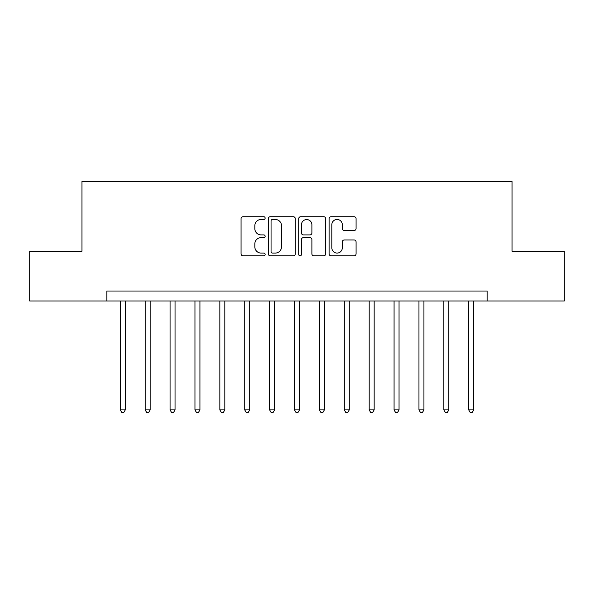 <?xml version="1.0" encoding="UTF-8"?>
<svg xmlns="http://www.w3.org/2000/svg" width="594" height="594" viewBox="0 0 594 594"><rect width="100%" height="100%" fill="white"/><g stroke="black" fill="none" stroke-linecap="round" stroke-linejoin="round"><path stroke-width="0.89" d="M265.147 218.095A1.366 1.366 0 0 0 263.773 216.728L243.013 216.728A1.953 1.953 0 0 0 241.06 218.681L241.06 253.861A1.953 1.953 0 0 0 243.013 255.814L263.773 255.814A1.366 1.366 0 0 0 265.147 254.447A1.366 1.366 0 0 0 263.773 253.081L261.085 253.081A6.252 6.252 0 0 1 254.833 246.829L254.833 243.896A6.252 6.252 0 0 1 261.085 237.637L263.773 237.637A1.366 1.366 0 0 0 265.147 236.271A1.366 1.366 0 0 0 263.773 234.905L261.085 234.905A6.252 6.252 0 0 1 254.833 228.653L254.833 225.72A6.252 6.252 0 0 1 261.085 219.468L263.773 219.468A1.366 1.366 0 0 0 265.147 218.095M354.113 230.509A1.953 1.953 0 0 0 356.073 228.556L356.073 218.681A1.953 1.953 0 0 0 354.113 216.728L331.051 216.728A1.953 1.953 0 0 0 329.098 218.681L329.098 253.861A1.953 1.953 0 0 0 331.051 255.814L354.113 255.814A1.953 1.953 0 0 0 356.073 253.861L356.073 241.944A1.953 1.953 0 0 0 354.113 239.983L344.245 239.983A1.953 1.953 0 0 0 342.293 241.944L342.293 247.854A5.227 5.227 0 0 1 337.065 253.081A5.227 5.227 0 0 1 331.838 247.854L331.838 224.695A5.227 5.227 0 0 1 337.065 219.468A5.227 5.227 0 0 1 342.293 224.695L342.293 228.556A1.953 1.953 0 0 0 344.245 230.509L354.113 230.509M106.853 300.98L29.7 300.98L29.7 251.203L81.965 251.203L81.965 181.519L512.035 181.519L512.035 251.203L564.3 251.203L564.3 300.98L487.147 300.98L487.147 291.03L106.853 291.03L106.853 300.98L487.147 300.98M295.292 218.681A1.953 1.953 0 0 0 293.332 216.728L270.277 216.728A1.953 1.953 0 0 0 268.317 218.681L268.317 253.861A1.953 1.953 0 0 0 270.277 255.814L293.332 255.814A1.953 1.953 0 0 0 295.292 253.861L295.292 218.681M300.668 216.728L323.723 216.728A1.953 1.953 0 0 1 325.683 218.681L325.683 253.861A1.953 1.953 0 0 1 323.723 255.814L313.855 255.814A1.953 1.953 0 0 1 311.902 253.861L311.902 239.597A1.953 1.953 0 0 0 309.949 237.637L303.4 237.637A1.953 1.953 0 0 0 301.448 239.597L301.448 254.447A1.366 1.366 0 0 1 300.081 255.814A1.366 1.366 0 0 1 298.708 254.447L298.708 218.681A1.953 1.953 0 0 1 300.668 216.728M272.423 219.468A1.366 1.366 0 0 0 271.057 220.834L271.057 251.715A1.366 1.366 0 0 0 272.423 253.081L275.26 253.081A6.252 6.252 0 0 0 281.511 246.829L281.511 225.72A6.252 6.252 0 0 0 275.26 219.468L272.423 219.468M311.902 224.792A5.227 5.227 0 0 0 306.675 219.565A5.227 5.227 0 0 0 301.448 224.792L301.448 232.952A1.953 1.953 0 0 0 303.4 234.905L309.949 234.905A1.953 1.953 0 0 0 311.902 232.952L311.902 224.792M120.292 300.98L120.292 409.89L125.275 409.89L125.275 300.98M125.275 409.89L123.775 412.481L121.785 412.481L120.292 409.89M145.181 300.98L145.181 409.89L150.156 409.89L150.156 300.98M150.156 409.89L148.663 412.481L146.673 412.481L145.181 409.89M170.07 300.98L170.07 409.89L175.044 409.89L175.044 300.98M175.044 409.89L173.552 412.481L171.562 412.481L170.07 409.89M194.958 300.98L194.958 409.89L199.933 409.89L199.933 300.98M199.933 409.89L198.441 412.481L196.451 412.481L194.958 409.89M219.847 300.98L219.847 409.89L224.822 409.89L224.822 300.98M224.822 409.89L223.329 412.481L221.339 412.481L219.847 409.89M244.735 300.98L244.735 409.89L249.71 409.89L249.71 300.98M249.71 409.89L248.218 412.481L246.228 412.481L244.735 409.89M269.624 300.98L269.624 409.89L274.599 409.89L274.599 300.98M274.599 409.89L273.106 412.481L271.116 412.481L269.624 409.89M294.513 300.98L294.513 409.89L299.487 409.89L299.487 300.98M299.487 409.89L297.995 412.481L296.005 412.481L294.513 409.89M319.401 300.98L319.401 409.89L324.376 409.89L324.376 300.98M324.376 409.89L322.884 412.481L320.894 412.481L319.401 409.89M344.29 300.98L344.29 409.89L349.265 409.89L349.265 300.98M349.265 409.89L347.772 412.481L345.782 412.481L344.29 409.89M369.178 300.98L369.178 409.89L374.153 409.89L374.153 300.98M374.153 409.89L372.661 412.481L370.671 412.481L369.178 409.89M394.067 300.98L394.067 409.89L399.042 409.89L399.042 300.98M399.042 409.89L397.549 412.481L395.559 412.481L394.067 409.89M418.956 300.98L418.956 409.89L423.93 409.89L423.93 300.98M423.93 409.89L422.438 412.481L420.448 412.481L418.956 409.89M443.844 300.98L443.844 409.89L448.819 409.89L448.819 300.98M448.819 409.89L447.327 412.481L445.337 412.481L443.844 409.89M468.725 300.98L468.725 409.89L473.708 409.89L473.708 300.98M473.708 409.89L472.215 412.481L470.225 412.481L468.725 409.89"/></g></svg>
